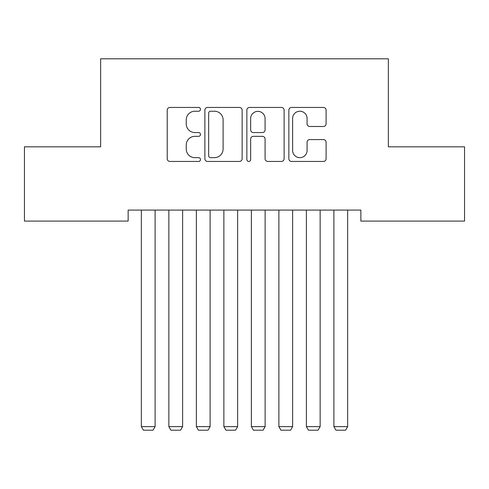 <?xml version="1.0" encoding="UTF-8"?>
<svg xmlns="http://www.w3.org/2000/svg" width="489" height="489" viewBox="0 0 489 489"><rect width="100%" height="100%" fill="white"/><g stroke="black" fill="none" stroke-linecap="round" stroke-linejoin="round"><path stroke-width="0.73" d="M200.49 109.34A1.889 1.889 0 0 0 198.601 107.446L169.915 107.446A2.702 2.702 0 0 0 167.214 110.147L167.214 158.748A2.702 2.702 0 0 0 169.915 161.449L198.601 161.449A1.889 1.889 0 0 0 200.49 159.555A1.889 1.889 0 0 0 198.601 157.666L194.891 157.666A8.637 8.637 0 0 1 186.248 149.029L186.248 144.976A8.637 8.637 0 0 1 194.891 136.339L198.601 136.339A1.889 1.889 0 0 0 200.49 134.444A1.889 1.889 0 0 0 198.601 132.556L194.891 132.556A8.637 8.637 0 0 1 186.248 123.919L186.248 119.866A8.637 8.637 0 0 1 194.891 111.229L198.601 111.229A1.889 1.889 0 0 0 200.49 109.34M323.406 126.48A2.702 2.702 0 0 0 326.108 123.784L326.108 110.147A2.702 2.702 0 0 0 323.406 107.446L291.548 107.446A2.702 2.702 0 0 0 288.846 110.147L288.846 158.748A2.702 2.702 0 0 0 291.548 161.449L323.406 161.449A2.702 2.702 0 0 0 326.108 158.748L326.108 142.275A2.702 2.702 0 0 0 323.406 139.579L309.769 139.579A2.702 2.702 0 0 0 307.074 142.275L307.074 150.447A7.225 7.225 0 0 1 299.849 157.666A7.225 7.225 0 0 1 292.624 150.447L292.624 118.448A7.225 7.225 0 0 1 299.849 111.229A7.225 7.225 0 0 1 307.074 118.448L307.074 123.784A2.702 2.702 0 0 0 309.769 126.48L323.406 126.48M360.851 210.087L128.149 210.087L128.149 221.089L24.45 221.089L24.45 146.822L100.642 146.822L100.642 58.802L388.358 58.802L388.358 146.822L464.55 146.822L464.55 221.089L360.851 221.089L360.851 210.087M242.141 110.147A2.702 2.702 0 0 0 239.439 107.446L207.581 107.446A2.702 2.702 0 0 0 204.879 110.147L204.879 158.748A2.702 2.702 0 0 0 207.581 161.449L239.439 161.449A2.702 2.702 0 0 0 242.141 158.748L242.141 110.147M249.561 107.446L281.419 107.446A2.702 2.702 0 0 1 284.121 110.147L284.121 158.748A2.702 2.702 0 0 1 281.419 161.449L267.789 161.449A2.702 2.702 0 0 1 265.087 158.748L265.087 139.035A2.702 2.702 0 0 0 262.385 136.339L253.345 136.339A2.702 2.702 0 0 0 250.643 139.035L250.643 159.555A1.889 1.889 0 0 1 248.754 161.449A1.889 1.889 0 0 1 246.859 159.555L246.859 110.147A2.702 2.702 0 0 1 249.561 107.446M210.551 111.229A1.889 1.889 0 0 0 208.656 113.118L208.656 155.777A1.889 1.889 0 0 0 210.551 157.666L214.463 157.666A8.637 8.637 0 0 0 223.1 149.029L223.1 119.866A8.637 8.637 0 0 0 214.463 111.229L210.551 111.229M265.087 118.582A7.225 7.225 0 0 0 257.862 111.364A7.225 7.225 0 0 0 250.643 118.582L250.643 129.86A2.702 2.702 0 0 0 253.345 132.556L262.385 132.556A2.702 2.702 0 0 0 265.087 129.86L265.087 118.582M155.105 210.087L155.105 426.622L141.352 426.622L141.352 210.087M155.105 426.622L153.045 430.198L143.418 430.198L141.352 426.622M182.611 210.087L182.611 426.622L168.858 426.622L168.858 210.087M182.611 426.622L180.551 430.198L170.924 430.198L168.858 426.622M210.117 210.087L210.117 426.622L196.364 426.622L196.364 210.087M210.117 426.622L208.057 430.198L198.43 430.198L196.364 426.622M237.623 210.087L237.623 426.622L223.87 426.622L223.87 210.087M237.623 426.622L235.564 430.198L225.936 430.198L223.87 426.622M265.13 210.087L265.13 426.622L251.377 426.622L251.377 210.087M265.13 426.622L263.07 430.198L253.443 430.198L251.377 426.622M292.636 210.087L292.636 426.622L278.883 426.622L278.883 210.087M292.636 426.622L290.576 430.198L280.949 430.198L278.883 426.622M320.142 210.087L320.142 426.622L306.389 426.622L306.389 210.087M320.142 426.622L318.082 430.198L308.455 430.198L306.389 426.622M347.648 210.087L347.648 426.622L333.895 426.622L333.895 210.087M347.648 426.622L345.589 430.198L335.961 430.198L333.895 426.622"/></g></svg>
